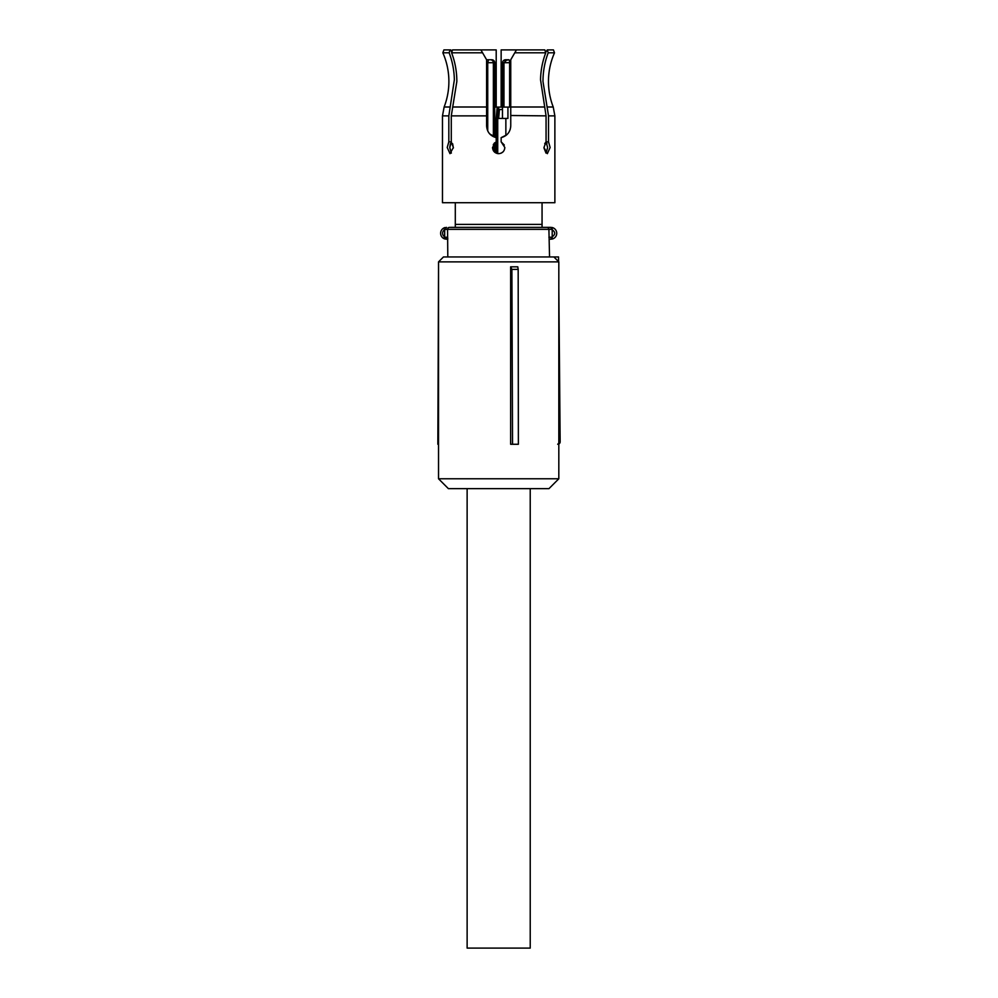 <?xml version="1.0" encoding="UTF-8"?>
<svg xmlns="http://www.w3.org/2000/svg" width="998" height="998" viewBox="0 0 998 998"><rect width="100%" height="100%" fill="white"/><g stroke="black" fill="none" stroke-linecap="round" stroke-linejoin="round"><path stroke-width="1.5" d="M467.126 488.646L467.126 948.1L530.225 948.1L530.225 488.646M511.899 269.373L510.639 266.815L510.639 444.272L518.374 444.272L518.174 269.373L511.899 269.373L512.535 444.272M558.818 261.875L558.818 478.778L438.534 478.778L438.534 261.875L558.818 261.875L553.89 256.948L443.461 256.948L438.534 261.875M518.174 269.373L517.787 266.815L510.639 266.815M438.534 478.778L448.389 488.646L548.962 488.646L558.818 478.778M558.818 434.417L560.09 434.417L560.165 441.79L557.695 444.272M558.818 288.135L559.454 360.465L558.818 360.465M551.046 256.948L558.543 256.948L558.593 261.651M438.534 269.26L437.835 444.272L438.534 444.272M560.09 434.417L559.454 360.465M558.543 256.948L556.086 256.948M560.165 441.815A2.47 2.47 0 0 1 558.818 443.998A2.47 2.47 0 0 0 560.165 441.815L558.818 441.815M450.36 227.369L546.991 227.369A1.971 1.896 90 0 1 548.9 229.34L549.549 256.948M549.549 239.196L550.809 239.196L549.549 239.196M550.809 239.196L551.744 237.112C555.661 234.567 555.661 232.01 551.744 229.453L550.809 227.369L552.206 227.532L552.206 239.033L550.809 239.196M551.183 229.34L447.566 229.34L447.803 256.948M446.543 227.369A1.971 0.749 -90 0 0 445.794 229.34L444.671 229.814L443.723 228.08L445.145 227.544A5.913 5.913 0 0 0 443.723 238.485L444.671 236.751L446.543 239.196L443.723 238.485A5.913 5.913 0 0 1 440.629 233.282A5.913 5.913 0 0 0 445.145 239.033L447.803 239.196M546.991 227.369L550.809 227.369M553.628 238.485A5.913 5.913 0 0 0 552.206 227.532A5.913 5.913 0 0 1 552.206 239.033A5.913 5.913 0 0 0 556.722 233.282A5.913 5.913 0 0 1 553.628 238.485M542.064 227.369L542.064 202.719M455.3 202.719L455.3 227.369M445.145 239.033L445.145 239.033A5.913 5.913 0 0 1 443.723 228.08A5.913 5.913 0 0 0 440.629 233.282A5.913 5.913 0 0 1 445.145 227.532M554.501 52.807L548.201 52.807L547.291 49.9L553.441 49.9L554.501 52.807C550.497 61.938 548.488 71.482 548.463 81.449C548.476 90.257 550.06 98.777 553.229 106.998L554.876 115.868L554.876 202.719L442.476 202.719L442.476 115.868L448.826 115.868L448.826 141.866L447.216 147.504L450.011 153.667L453.379 147.504L451.283 141.866L451.283 115.868L456.847 81.449C456.822 71.469 455.076 61.926 451.607 52.807L452.531 49.9L451.607 52.807L482.583 52.807L480.911 49.9L452.531 49.9M542.064 224.413L455.3 224.413M544.721 143.749L545.856 142.053M547.553 147.841L546.018 153.106L543.985 148.016M548.201 52.807C544.746 61.926 542.999 71.469 542.974 81.449L548.526 115.868L548.526 141.866L546.068 141.866L543.972 147.504L547.341 153.667L550.135 147.504L548.526 141.866M501.146 107.085L501.146 49.9L516.453 49.9L514.768 52.807L545.744 52.807L544.821 49.9L545.744 52.807C542.475 61.389 540.741 70.371 540.529 79.753L546.068 115.868L546.068 141.866M514.768 52.807L510.751 59.755L510.751 125.823C510.34 132.023 507.134 135.965 501.146 137.637L501.146 141.866L504.327 145.047M489.731 133.932L496.206 137.637L496.206 141.866L492.513 147.504C492.875 151.247 494.933 153.305 498.676 153.667C502.418 153.305 504.477 151.247 504.838 147.504L501.146 141.866M496.206 137.637C490.23 135.965 487.024 132.023 486.6 125.823L486.6 59.755L482.583 52.807M452.63 143.749L453.366 148.016M545.968 141.866L547.553 147.143M547.004 143.675L546.018 141.903M545.594 52.333L547.291 49.9M546.068 115.868L510.751 115.506M501.146 137.637L506.56 134.967M510.115 129.703L510.702 126.896M493.848 151.334L492.513 147.504M503.017 151.883L501.033 153.205M494.11 143.375L496.206 141.866M449.799 147.841L451.346 153.106L449.799 147.504L451.383 141.866M448.826 141.866L451.283 141.866M450.061 49.9L449.15 52.807L442.85 52.807L443.91 49.9L450.809 49.9L451.757 52.333L450.809 49.9M448.826 115.868L454.364 79.753C454.152 70.371 452.418 61.389 449.15 52.807M450.348 143.675L449.799 147.143M496.206 107.085L496.206 49.9L480.911 49.9M516.453 49.9L544.821 49.9M498.663 118.425L497.678 118.35L498.638 107.085L509.616 107.085L509.616 62.712L510.751 62.712M497.728 153.592L497.728 118.425L507.932 118.425L507.932 107.085M497.678 153.592L497.678 118.35L497.179 153.48M496.218 153.156L496.218 118.288L497.179 118.325L498.164 107.085L494.734 107.085M494.734 152.245L494.734 142.776M494.734 137.225L494.734 62.712A2.957 2.957 0 0 0 491.777 59.755L488.546 59.755L491.777 59.755A2.957 2.957 0 0 1 494.734 62.712L493.374 62.712L493.374 136.664M493.374 144.361L493.374 150.648M505.574 59.755L506.934 59.755L503.978 62.712L509.616 62.712A2.957 0.798 -90 0 0 508.818 59.755L505.574 59.755A2.957 2.957 0 0 0 502.618 62.712L503.978 62.712L503.978 107.085M504.951 60.529L506.073 59.892L504.951 60.529M502.468 118.425L502.468 107.085M502.468 109.543L499.437 109.543L498.663 118.4M498.526 108.582L499.437 109.543M493.374 62.712A2.957 2.957 0 0 0 490.417 59.755A2.957 2.957 0 0 1 493.374 62.712L487.735 62.712L487.735 130.938M486.6 59.755L491.278 59.755M502.618 107.085L502.618 62.712M508.818 59.755L504.851 60.629M548.9 237.225L551.557 237.225M449.499 227.369A1.971 1.934 90 0 0 447.566 229.34L445.794 229.34M444.671 229.814L444.671 236.751A3.942 3.942 0 0 1 444.671 229.814M445.794 237.225L447.566 237.225A1.971 1.934 -90 0 0 447.803 238.173M554.876 115.868L548.526 115.868M486.6 115.868L451.283 115.868M553.229 106.998L547.104 106.998M544.634 106.998L510.751 106.998M486.6 106.998L452.718 106.998M450.248 106.998L444.135 106.998L442.476 115.868M505.861 135.528L505.861 118.425M496.218 118.288L497.191 107.085M486.6 62.712L487.735 62.712L488.546 59.755M444.135 106.998C447.291 98.777 448.875 90.257 448.888 81.449C448.863 71.482 446.855 61.938 442.85 52.807"/></g></svg>
